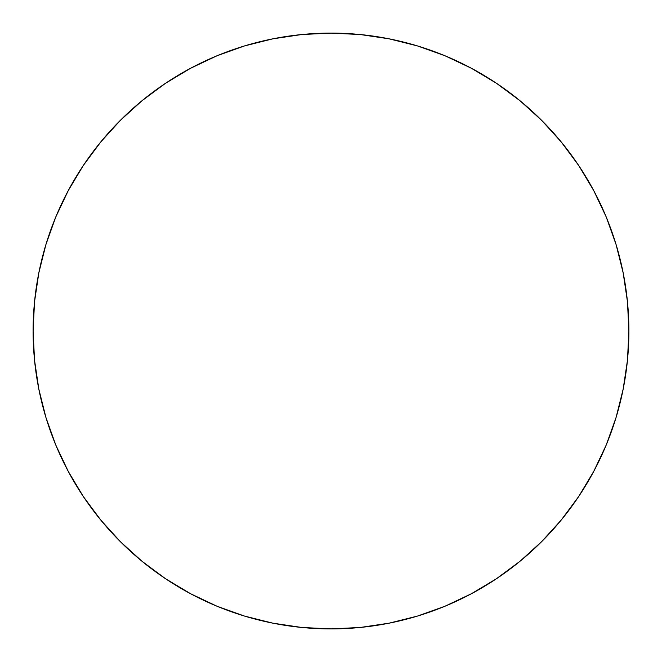<?xml version="1.0" encoding="UTF-8"?>
<svg xmlns="http://www.w3.org/2000/svg" width="662" height="662" viewBox="0 0 662 662"><rect width="100%" height="100%" fill="white"/><g stroke="black" fill="none" stroke-linecap="round" stroke-linejoin="round"><path stroke-width="0.5" stroke-dasharray="3.31 2.48" d="M593.698 471.485L606.226 445.005L616.074 417.474L623.174 389.115L627.468 360.202L628.9 331A297.9 297.9 0 0 0 331 33.1A297.9 297.9 0 0 0 33.1 331A297.9 297.9 0 0 0 331 628.9A297.9 297.9 0 0 0 628.9 331L627.468 301.798L623.174 272.885L616.074 244.526M606.226 216.995L593.723 190.573L578.696 165.492L561.277 142.016L541.648 120.352L519.984 100.723L496.334 83.197M471.485 68.302L445.005 55.774L417.474 45.926L389.115 38.826L360.202 34.532L331 33.1L301.798 34.532L272.885 38.826L244.526 45.926M216.995 55.774L190.573 68.277L165.492 83.304L142.016 100.723L120.352 120.352L100.723 142.016L83.197 165.665M68.302 190.515L55.774 216.995L45.926 244.526L38.826 272.885L34.532 301.798L33.1 331L34.532 360.202L38.826 389.115L45.926 417.474M55.774 445.005L68.277 471.427L83.304 496.508L100.723 519.984L120.352 541.648L142.016 561.277L165.665 578.803M190.515 593.698L216.995 606.226L244.526 616.074L272.885 623.174L301.798 627.468L331 628.9L360.202 627.468L389.115 623.174L417.474 616.074M445.005 606.226L471.427 593.723L496.508 578.696L519.984 561.277L541.648 541.648L561.277 519.984L578.803 496.334"/><path stroke-width="0.99" d="M33.1 331A297.9 297.9 0 0 1 331 33.1A297.9 297.9 0 0 1 628.9 331A297.9 297.9 0 0 1 331 628.9A297.9 297.9 0 0 1 33.1 331L34.532 360.202L38.826 389.115L45.926 417.474L55.774 445.005L68.277 471.427L83.304 496.508L100.723 519.984L120.352 541.648L142.016 561.277L165.492 578.696L190.573 593.723L216.995 606.226L244.526 616.074L272.885 623.174L301.798 627.468L331 628.9L360.202 627.468L389.115 623.174L417.474 616.074L445.005 606.226L471.427 593.723L496.508 578.696L519.984 561.277L541.648 541.648L561.277 519.984L578.696 496.508L593.723 471.427L606.226 445.005L616.074 417.474L623.174 389.115L627.468 360.202L628.9 331L627.468 301.798L623.174 272.885L616.074 244.526L606.226 216.995L593.723 190.573L578.696 165.492L561.277 142.016L541.648 120.352L519.984 100.723L496.508 83.304L471.427 68.277L445.005 55.774L417.474 45.926L389.115 38.826L360.202 34.532L331 33.1L301.798 34.532L272.885 38.826L244.526 45.926L216.995 55.774L190.573 68.277L165.492 83.304L142.016 100.723L120.352 120.352L100.723 142.016L83.304 165.492L68.277 190.573L55.774 216.995L45.926 244.526L38.826 272.885L34.532 301.798L33.1 331M616.074 244.526L606.226 216.995M496.508 83.304L471.427 68.277M244.526 45.926L216.995 55.774M83.304 165.492L68.277 190.573M45.926 417.474L55.774 445.005M165.492 578.696L190.573 593.723M417.474 616.074L445.005 606.226M578.696 496.508L593.723 471.427"/></g></svg>
